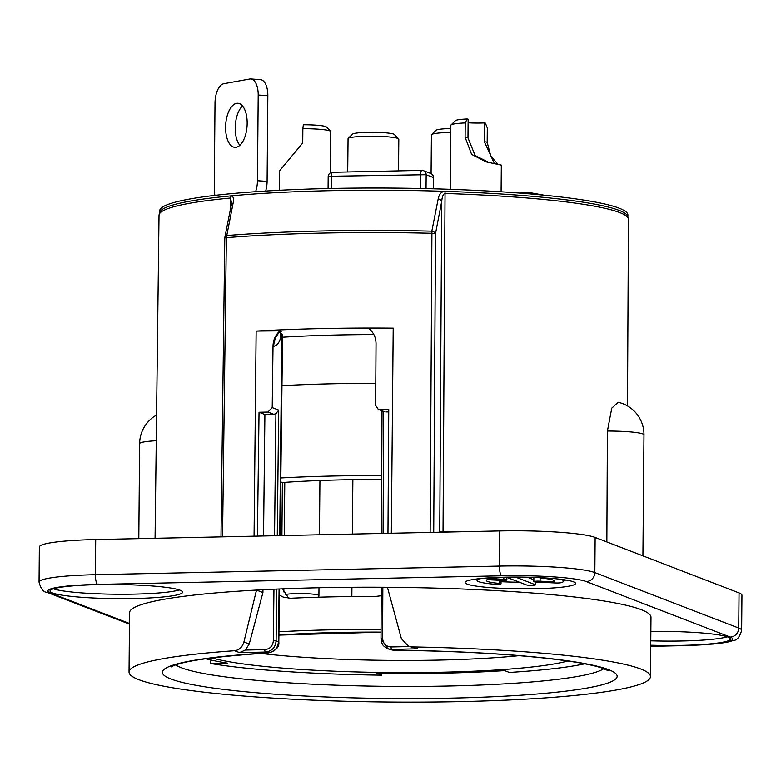 <?xml version="1.0" encoding="UTF-8"?>
<svg xmlns="http://www.w3.org/2000/svg" width="781" height="781" viewBox="0 0 781 781"><rect width="100%" height="100%" fill="white"/><g stroke="black" fill="none" stroke-linecap="round" stroke-linejoin="round"><path stroke-width="1.17" d="M650.729 646.287L682.828 645.604A8.835 2.392 88.8 0 0 683.092 645.653L713.199 644.052C727.433 642.509 729.063 641.836 733.554 640.391C736.971 640.391 739.666 637.042 741.647 630.326L741.95 595.171A77.329 8.22 -179.5 0 0 739.051 592.916L595.142 537.435A77.329 8.22 -179.5 0 0 499.733 530.934L95.702 539.554A77.329 8.22 -179.5 0 0 39.353 546.964L39.05 582.118C40.739 588.776 43.482 592.223 47.28 592.447L129.461 624.126M650.739 645.213A66.287 7.049 -179.5 0 0 730.518 639.014A66.287 7.049 -179.5 0 0 728.029 637.071A66.287 7.049 -179.5 0 0 650.856 631.419M52.512 592.945A66.287 7.049 -179.5 0 0 125.35 598.637A66.287 7.049 -179.5 0 0 182.588 592.154A66.287 7.049 -179.5 0 0 180.099 590.221A66.287 7.049 -179.5 0 0 107.251 584.52A66.287 7.049 -179.5 0 0 50.023 591.002A66.287 7.049 -179.5 0 0 52.512 592.945M573.498 581.825A55.236 5.867 -179.5 0 0 512.795 577.081A55.236 5.867 -179.5 0 0 465.095 582.48A55.236 5.867 -179.5 0 0 467.175 584.09A55.236 5.867 -179.5 0 0 527.878 588.835A55.236 5.867 -179.5 0 0 575.568 583.446A55.236 5.867 -179.5 0 0 573.498 581.825M408.317 646.092L401.375 638.604L387.425 587.283A260.717 27.706 -179.5 0 0 256.51 590.075L243.916 641.962C242.422 647.107 239.318 650.026 234.593 650.719A260.717 27.706 -179.5 0 0 129.041 672.05A260.717 27.706 -179.5 0 0 389.514 702.031A260.717 27.706 -179.5 0 0 650.466 676.6A260.717 27.706 -179.5 0 0 412.602 646.922L417.523 648.816L408.317 646.092L412.602 646.922M387.425 587.283A260.717 27.706 0.5 0 1 650.983 617.283L650.466 676.6M129.041 672.05L129.558 612.734A260.717 27.706 0.5 0 1 256.51 590.075L262.924 592.545L262.953 589.733M391.33 533.247L393.214 328.157L369.081 328.674C373.66 332.56 375.983 337.607 376.042 343.825L375.651 405.398L378.307 409.429L388.753 409.488L387.972 533.316M254.069 536.176L256.148 331.085L280.975 330.832A19.886 19.027 -68.9 0 0 273.74 346.295C277.06 345.719 279.403 342.693 280.75 337.216L281.843 334.034L280.106 332.833M257.418 536.098L259.038 412.261L267.932 412.065L272.218 407.604L273.028 346.022C273.204 339.803 275.625 334.649 280.281 330.568M280.125 332.511L281.238 331.408L280.975 330.832M279.735 535.629L281.843 334.034M282.175 334.17A11.159 1.191 0.5 0 1 282.595 334.493L280.135 535.62M256.148 331.085A259.966 27.628 0.5 0 1 393.214 328.157M282.556 337.226A198.852 21.136 0.5 0 1 373.845 334.58M222.556 536.85L226.373 237.668A259.624 27.589 0.5 0 1 431.913 233.285L430.146 532.417M224.889 237.19A4.422 2.655 11.2 0 1 226.773 235.54L233.099 203.245C234.124 198.511 233.343 196.07 230.766 195.904A234.134 24.885 0.5 0 1 444.945 191.335C441.421 191.589 439.166 194.108 438.2 198.872L431.844 231.166A259.038 27.53 -179.5 0 0 226.773 235.54A4.422 2.831 -94.6 0 0 226.373 237.668L224.801 238.01A4.422 4.422 0 0 1 224.879 237.209L231.322 204.895L231.615 202.504L230.336 198.042A4.422 3.065 -95.4 0 1 230.766 195.904A234.134 24.885 0.5 0 0 160.085 211.602L159.021 215.302A234.73 24.943 0.5 0 1 230.336 198.042L230.17 210.626M231.332 204.876A4.422 2.675 11.4 0 1 233.099 203.245M443.032 532.144L445.053 193.463A4.422 0.957 -88.1 0 0 444.945 191.335A234.134 24.885 0.5 0 1 619.099 210.372A234.134 24.885 0.5 0 1 627.455 215.683L628.461 219.393L627.485 405.935M159.636 212.481L159.646 210.938A234.134 24.885 0.5 0 1 361.818 188.055A234.134 24.885 0.5 0 1 619.118 208.166A234.134 24.885 0.5 0 1 627.904 215.019L627.895 216.571M265.667 191.042A17.68 8.571 -86.1 0 0 267.102 181.377L267.844 95.702A17.68 8.571 -86.1 0 0 260.405 79.633L250.769 78.969A17.68 8.571 -86.1 0 0 249.725 79.027L223.815 83.723A17.68 8.571 -86.1 0 0 215.019 102.867L214.277 188.543A17.68 8.571 -86.1 0 0 214.921 195.377M242.54 105.962A22.093 10.719 -86.1 0 0 235.227 127.928A22.093 10.719 -86.1 0 0 239.865 145.325M225.592 127.274A22.093 10.719 -86.1 0 0 234.886 147.355A22.093 10.719 -86.1 0 0 247.177 123.359A22.093 10.719 -86.1 0 0 237.883 103.268A22.093 10.719 -86.1 0 0 225.592 127.274M255.592 191.696A17.68 8.571 -86.1 0 0 257.457 180.723L258.208 95.038A17.68 8.571 -86.1 0 0 250.769 78.969M467.194 118.976L465.232 122.929A25.412 2.704 -179.5 0 0 451.008 124.95L455.44 120.645A20.989 2.226 0.5 0 1 467.194 118.976L468.151 119.2L467.985 137.876L475.151 155.556L488.867 162.438M468.122 122.793A18.783 1.992 -179.5 0 0 484.464 122.929L484.298 141.605L494.285 163.268M484.464 122.929L485.421 123.154L487.305 127.986L487.178 142.269L484.298 141.605M451.008 124.95A25.412 2.704 -179.5 0 0 450.862 125.233L450.305 189.324M465.232 122.929L465.105 137.212L471.626 154.394L486.202 161.892L501.334 165.103L501.099 191.794M497.614 163.785L490.839 156.249L487.178 142.269M450.803 132.419A25.412 2.704 -179.5 0 0 431.571 134.586L436.003 130.281A20.989 2.226 0.5 0 1 450.832 128.514M431.571 134.586A25.412 2.704 -179.5 0 0 431.424 134.879L431.083 173.616M352.514 134.186A20.989 2.226 0.5 0 1 352.573 134.107A20.989 2.226 0.5 0 1 373.464 132.301A20.989 2.226 0.5 0 1 394.317 134.478L398.671 138.862A25.412 2.704 -179.5 0 0 373.425 136.226A25.412 2.704 -179.5 0 0 348.141 138.413A25.412 2.704 -179.5 0 0 348.062 138.51L347.711 171.957M398.535 170.873L398.818 139.145A25.412 2.704 -179.5 0 0 398.671 138.862M303.34 124.765A20.989 2.226 0.5 0 1 326.321 126.952L330.675 131.335A25.412 2.704 -179.5 0 0 302.862 128.689L303.34 124.765M330.461 172.835L330.812 131.618A25.412 2.704 -179.5 0 0 330.675 131.335M302.862 128.689L302.735 142.972L279.657 170.717L279.481 190.281M430.702 173.45L423.507 170.678A4.422 4.422 0 0 0 421.818 170.375A4.422 1.201 88.8 0 1 421.955 170.404A4.422 4.227 111.1 0 1 426.162 174.71L433.523 177.609A4.422 4.422 0 0 0 430.702 173.45A4.422 4.227 111.1 0 1 433.357 177.482L433.26 188.797M332.638 172.308A4.422 1.201 88.8 0 0 332.511 172.289L421.818 170.375A4.422 1.201 88.8 0 0 420.715 174.339L420.588 188.494M331.3 188.465L331.398 176.242L328.186 176.662A4.422 4.422 0 0 1 332.511 172.289A4.422 1.201 88.8 0 0 331.398 176.242L426.162 174.71L426.045 188.611M531.998 194.088L529.703 192.604L519.609 193.083M606.857 541.946L607.413 431.053L611.777 408.131L618.259 402.283A33.144 33.144 0 0 1 643.974 434.871A33.144 3.524 -179.5 0 0 607.413 431.053M439.752 532.212L441.714 201.352A4.422 2.685 -169 0 0 438.2 198.872M628.461 219.393A234.73 24.943 0.5 0 0 445.053 193.463C443.315 193.786 442.202 196.412 441.714 201.352L435.515 233.646A4.422 2.655 -169.2 0 0 431.844 231.166A4.422 0.644 -88.6 0 1 431.913 233.285L435.515 233.646L433.728 532.339M393.614 650.251L390.012 649.558L393.614 650.251C451.955 650.944 502.437 653.57 545.079 658.129C571.399 661.068 590.114 664.28 601.204 667.755L608.35 670.694M382.846 587.253L382.622 638.37L381.021 638.585L387.766 648.689L393.78 650.192A227.437 24.172 -179.5 0 1 603.684 684.371A227.437 24.172 -179.5 0 1 247.665 691.966A227.437 24.172 -179.5 0 1 267.532 652.887L268.42 652.926C275.947 650.622 279.413 647.01 278.827 642.089A10.085 1.074 -179.5 0 0 278.446 641.787C277.763 648.494 274.121 652.184 267.522 652.887L265.394 652.067C271.837 651.276 275.41 647.556 276.113 640.889L278.446 641.787L279.09 588.991M263.548 535.971L264.905 414.516L273.799 414.33L267.932 412.065M272.218 407.604L278.68 410.093L275.918 413.705L273.799 414.33M234.593 650.719L239.513 652.613L245.302 650.056L249.246 644.022L262.924 592.545M379.869 409.683L383.627 411.402M378.697 409.556L384.086 411.636M385.736 411.938L388.743 411.88M259.038 412.261L264.905 414.516M280.369 333.253A21.673 14.087 -139.1 0 0 280.75 337.216M318.99 587.742L318.921 595.591A17.563 1.865 -179.5 0 0 318.921 595.591A17.563 1.865 -179.5 0 0 318.833 595.395A17.563 1.865 -179.5 0 0 304.18 593.619A17.563 1.865 -179.5 0 0 285.338 594.526M282.595 588.845L288.736 598.256M281.912 535.581L282.38 482.541A178.966 19.017 0.5 0 1 381.714 479.505M381.206 595.757L375.544 596.44A215.429 22.893 0.5 0 0 290.483 598.256L283.23 597.094L279.403 595.044M381.06 629.408A215.429 22.893 -179.5 0 0 278.954 631.78M375.788 383.334A215.429 22.893 -179.5 0 0 281.961 385.677M280.838 477.962A215.429 22.893 0.5 0 1 381.733 475.619M282.38 482.541L280.789 481.926M381.792 673.398L381.772 675.165L377.028 673.329A198.852 21.136 -179.5 0 0 504.614 670.606L509.368 672.441A215.429 22.893 0.5 0 0 584.744 663.811M205.715 658.715A198.852 21.136 -179.5 0 0 227.496 663.137L210.655 663.499L210.694 659.955M381.772 675.165A215.429 22.893 0.5 0 1 210.655 663.499M650.778 640.82A66.287 7.049 -179.5 0 0 727.228 636.788M53.342 588.835A66.287 7.049 -179.5 0 0 116.281 594.234A66.287 7.049 -179.5 0 0 179.298 589.928M474.653 579.268A55.236 5.867 -179.5 0 0 477.054 579.639M501.07 581.699A55.236 5.867 -179.5 0 0 519.443 582.226M535.512 582.148A55.236 5.867 -179.5 0 0 537.357 582.099M563.667 580.39A55.236 5.867 -179.5 0 0 566.069 580.058M533.862 579.746L527.487 577.286M487.627 577.95A4.637 0.498 -179.5 0 0 495.164 578.116A34.022 3.612 0.5 0 1 506.742 577.335L526.384 584.901A4.637 0.498 -179.5 0 0 531.48 585.301A4.637 0.498 -179.5 0 0 535.483 584.852A4.637 0.498 -179.5 0 0 535.307 584.715L515.675 577.139A34.022 3.612 0.5 0 1 529.879 577.374A4.637 0.498 -179.5 0 0 533.325 577.364M493.543 584.149A4.637 0.498 -179.5 0 0 498.434 584.247A4.637 0.498 -179.5 0 0 501.051 583.827A4.637 0.498 -179.5 0 0 499.284 583.417A34.022 3.612 0.5 0 1 486.329 580.468A34.022 3.612 0.5 0 1 487.119 579.697L500.611 580.342A4.637 0.498 -179.5 0 0 506.859 579.932A4.637 0.498 -179.5 0 0 503.823 579.443L485.684 578.575A4.637 0.498 -179.5 0 0 479.729 578.819A43.306 4.598 -179.5 0 0 477.045 580.381A43.306 4.598 -179.5 0 0 493.543 584.149M539.7 577.628A4.637 0.498 -179.5 0 0 539.651 577.706A4.637 0.498 -179.5 0 0 541.418 578.106A34.022 3.612 0.5 0 1 554.373 581.064A34.022 3.612 0.5 0 1 553.583 581.825L540.091 581.181A4.637 0.498 -179.5 0 0 533.853 581.591A4.637 0.498 -179.5 0 0 536.879 582.079L555.018 582.948A4.637 0.498 -179.5 0 0 560.983 582.704A43.306 4.598 -179.5 0 0 563.657 581.142A43.306 4.598 -179.5 0 0 559.713 579.18M553.592 580.283L553.583 581.825M682.828 645.604A68.494 7.283 -179.5 0 0 730.157 637.032L586.258 581.552A68.494 7.283 -179.5 0 0 501.744 575.792L97.713 584.413A68.494 7.283 -179.5 0 0 50.384 592.984L129.47 623.472M258.208 95.038L267.844 95.702M257.457 180.723L267.102 181.377M467.985 137.876L465.105 137.212M439.762 531.392L443.042 531.754A235.921 25.07 0.5 0 1 450.051 531.988M220.964 536.879A235.921 25.07 0.5 0 1 220.994 536.879L224.801 238.01M156.571 415.023A33.144 33.144 0 0 0 139.633 443.637A33.144 3.524 0.5 0 1 156.259 440.738M382.622 638.37C383.11 643.681 385.921 646.541 391.066 646.951A2.206 0.596 88.8 0 0 391.642 649.372L417.523 648.816M245.302 650.056L264.808 649.646C269.962 649.021 272.823 646.043 273.379 640.703L273.955 589.206M274.551 535.737L275.918 413.705M383.627 411.46L383.09 533.423M391.066 646.951L409.527 646.561M278.68 410.093L277.284 535.678M276.689 589.089L276.113 640.889L273.379 640.703M273.028 346.022L273.74 346.295M175.793 664.895A216.386 22.991 -179.5 0 0 389.651 686.372A216.386 22.991 -179.5 0 0 603.84 668.634M239.513 652.613L265.394 652.067A2.206 0.596 88.8 0 1 264.808 649.646M249.246 644.022L243.916 641.962M260.717 653.404A178.966 19.017 -179.5 0 0 519.131 655.659M567.826 660.99A190.017 20.189 0.5 0 1 389.768 672.548A190.017 20.189 0.5 0 1 211.944 657.885M278.915 635.012A190.017 20.189 0.5 0 1 381.04 632.112M535.336 581.962L535.307 584.715M499.313 580.283L499.284 583.417M485.684 578.086L485.684 578.575M503.843 577.462L503.823 579.443M540.12 577.92L540.091 581.181M50.384 592.984A8.835 8.454 111.1 0 1 47.28 592.447M95.702 539.554L95.389 574.699A77.329 8.22 -179.5 0 0 39.05 582.118M97.713 584.413A8.835 2.392 -91.2 0 1 95.389 574.699L499.42 566.079A8.835 2.392 -91.2 0 0 501.744 575.792M499.733 530.934L499.42 566.079A77.329 8.22 -179.5 0 1 594.839 572.58L595.142 537.435M586.258 581.552A8.835 8.454 -68.9 0 0 594.839 572.58L738.738 628.061A8.835 8.454 -68.9 0 1 730.157 637.032M739.051 592.916L738.738 628.061A77.329 8.22 -179.5 0 1 741.647 630.326M352.573 134.107L348.141 138.413M433.523 177.609L433.426 188.797M328.186 176.662L328.079 188.533M529.772 192.614L544.123 195.201M159.021 215.302L155.068 538.285M139.633 443.637L138.803 538.636M643.974 434.871L642.919 555.847M387.766 648.689L390.012 649.558M381.245 587.244L381.021 638.585C382.27 644.481 381.567 645.126 387.786 648.699M278.827 642.089L279.481 588.972M171.244 666.886L172.132 666.378C182.92 660.99 215.009 656.499 268.42 652.926M382.016 410.835L381.479 533.452M352.866 479.671L352.387 534.077M351.928 587.273L351.84 596.547M319.927 480.52L319.449 534.78M284.782 482.375L284.313 535.532M283.854 588.796L283.825 591.939M318.628 597.192L318.921 595.62M381.04 632.171L278.915 635.109M535.512 581.982L535.483 584.852M501.08 580.361L501.051 583.827M477.064 578.936L477.045 580.381M506.879 577.384L506.859 579.932M563.667 579.697L563.657 581.142M533.882 577.384L533.853 581.591M650.729 646.346L683.092 645.653"/></g></svg>

